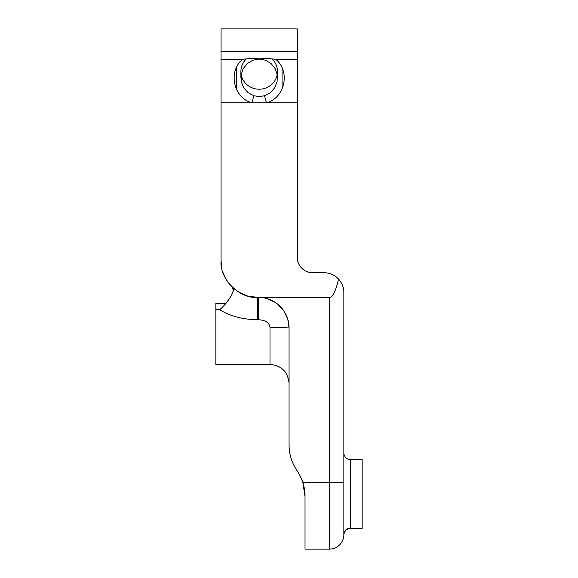 <?xml version="1.0" encoding="UTF-8"?>
<svg xmlns="http://www.w3.org/2000/svg" width="578" height="578" viewBox="0 0 578 578"><rect width="100%" height="100%" fill="white"/><g stroke="black" fill="none" stroke-linecap="round" stroke-linejoin="round"><path stroke-width="0.87" d="M297.323 51.688L221.056 51.688L221.056 28.9L297.323 28.9L297.323 102.776L221.056 102.776L221.056 260.808C219.423 278.921 239.552 299.05 257.665 297.417L257.665 319.735C242.861 319.54 230.189 316.209 219.662 309.743L215.847 309.779L215.847 303.371L225.94 303.371L230.788 296.637L233.223 290.936L232.674 287.555L229.502 284.195L226.186 279.492M253.886 95.76L259.19 96.584L264.5 95.76L270.273 92.74L274.651 87.842L277.1 81.693L277.303 75.053L275.229 68.76L271.147 63.602L265.569 60.22L259.19 59.043L252.817 60.22L247.232 63.602L243.157 68.76L241.084 75.053L241.286 81.693L243.728 87.842L248.114 92.74L253.886 95.76L251.9 102.776C233.44 98.079 227.739 71.21 242.681 59.31L221.056 59.31L221.056 102.776M267.404 298.725L275.489 302.547L277.902 304.331L283.899 310.942L287.736 319.02L289.065 327.921L269.998 327.365C269.312 322.726 265.497 320.183 258.554 319.735L258.554 297.417A30.504 30.504 0 0 1 289.065 327.921L289.065 444.829A45.763 45.763 0 0 0 296.622 470.03L297.453 471.28A45.763 45.763 0 0 1 302.908 482.746L329.359 482.746L329.359 297.417L257.665 297.417L247.406 295.95M264.428 297.988L262.556 297.677M297.323 102.776L297.323 257.456C296.644 265.006 305.032 273.394 312.582 272.715A15.252 15.252 0 0 1 297.323 257.456A15.252 15.252 0 0 0 312.582 272.715L324.02 272.715C329.713 272.816 334.539 274.911 338.498 278.993C342.14 283.177 343.924 287.692 343.852 292.54L343.852 534.607A14.493 14.493 0 0 1 329.359 549.1L305.018 549.1L305.018 496.48C305.401 483.28 297.735 471.41 297.619 471.54C297.728 471.41 305.408 483.273 305.018 496.48L304.057 487.16M329.359 297.417C332.776 297.208 335.825 291.066 338.498 278.993M221.056 51.688L221.056 59.31M221.692 267.6L221.056 260.808M250.599 296.731L247.398 295.943M247.305 295.922L238.006 291.688L244.191 294.845M225.427 278.141L222.964 272.455M229.495 284.188L230.969 285.857M219.662 309.743C228.671 302.113 235.853 289.874 232.674 287.555L235.239 289.744M302.908 482.746L305.018 496.48M269.998 327.365L269.998 364.386L215.847 364.386L215.847 309.779C215.847 286.37 215.847 286.37 215.847 309.779M251.9 102.776C233.44 98.079 227.739 71.21 242.681 59.31C253.583 57.865 264.594 57.865 275.699 59.31C290.647 71.21 284.947 98.079 266.487 102.776L264.5 95.76M297.323 59.31L275.699 59.31C290.647 71.21 284.947 98.079 266.487 102.776M277.223 74.576A18.301 17.68 0 0 1 259.19 89.214A18.301 17.68 0 0 1 241.163 74.576M240.889 77.806L240.889 71.535A18.301 17.68 0 0 1 246.134 59.144M272.252 59.144A18.301 17.68 0 0 1 277.498 71.535L277.498 77.806M350.687 528.357L362.153 528.357L362.153 459.72L350.716 459.72L350.687 528.357C346.8 528.682 344.524 530.77 343.852 534.607C344.257 530.503 346.547 528.249 350.716 527.844M343.852 452.856A6.864 6.864 0 0 0 350.716 459.72M282.071 67.901L282.071 89.048M236.315 89.048L236.315 67.901M343.852 534.607A14.493 14.493 0 0 1 329.359 549.1L329.359 482.746L343.852 482.746M258.554 319.735L257.665 319.735M269.998 364.386C281.58 365.513 287.931 371.871 289.065 383.452"/></g></svg>
